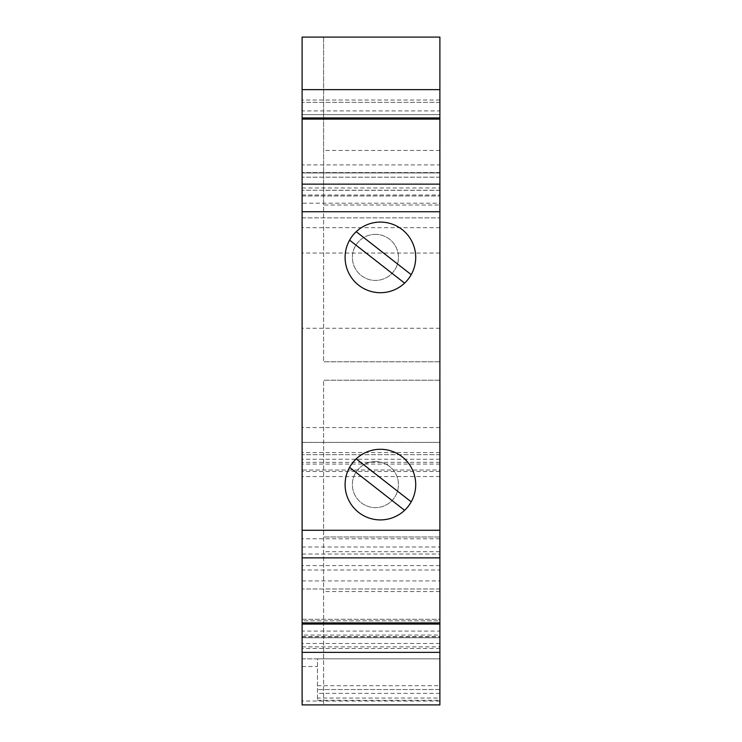 <?xml version="1.0" encoding="UTF-8"?>
<svg xmlns="http://www.w3.org/2000/svg" width="742" height="742" viewBox="0 0 742 742"><rect width="100%" height="100%" fill="white"/><g stroke="black" fill="none" stroke-linecap="round" stroke-linejoin="round"><path stroke-width="0.56" stroke-dasharray="3.71 2.78" d="M302.105 646.866L439.895 646.866L439.895 619.31L302.105 619.31L302.105 704.9L439.895 704.9L302.105 704.9L439.895 704.9L439.895 698.037L317.465 698.037L317.465 700.318L317.465 658.84L302.105 658.84L302.105 704.9L302.105 648.489L439.895 648.489L439.895 636.859L302.105 636.859L302.105 580.93L302.105 658.84L439.895 658.84L439.895 698.037M302.105 554.024L439.895 554.024L439.895 547.002L302.105 547.002L302.105 538.794L302.105 557.854L302.105 547.002M439.895 646.866L439.895 648.489M302.105 203.206L302.105 184.146L302.105 203.206L439.895 203.206L439.895 184.146L439.895 203.206M439.895 631.099L439.895 624.078L439.895 631.099L302.105 631.099L302.105 624.078L302.105 631.099M302.105 187.976L439.895 187.976M439.895 636.859L439.895 580.93L439.895 658.84L317.465 658.84L317.465 698.037M302.105 194.998L439.895 194.998M302.105 117.922L302.105 110.901L302.105 117.922M439.895 110.901L439.895 117.922L439.895 110.901L302.105 110.901M439.895 459.27L302.105 459.27L302.105 470.02L439.895 470.02L439.895 454.67L439.895 570.014L302.105 570.014L302.105 637.74L439.895 637.74L439.895 620.85L302.105 620.85L302.105 636.58L302.105 619.31L439.895 619.31L439.895 635.05L302.105 635.05M302.105 636.58L439.895 636.58L439.895 620.85L302.105 620.85L302.105 637.74L439.895 637.74L439.895 570.014M302.105 648.489L302.105 636.859M439.895 530.27L302.105 530.27M439.895 565.58L302.105 565.58L302.105 570.014M439.895 636.58L439.895 635.05M439.895 452.583L302.105 452.583L302.105 470.011L439.895 470.011L439.895 442.39L302.105 442.427L439.895 442.427M439.895 100.04L302.105 100.04L302.105 37.1L439.895 37.1L439.895 442.566M439.895 547.002L439.895 554.024M404.594 510.32A35.31 35.31 0 0 1 349.593 467.349L404.594 510.32A35.31 35.31 0 0 0 380.405 449.29A35.31 35.31 0 0 0 356.216 458.881L411.207 501.852M439.895 538.794L302.105 538.794M380.405 222.09A35.31 35.31 0 0 1 404.594 283.119A35.31 35.31 0 0 1 349.593 240.148A35.31 35.31 0 0 1 380.405 222.09M302.105 100.04L302.105 114.63L439.895 114.63L302.105 114.63L302.105 102.34L302.105 164.9L439.895 164.9M439.895 102.34L302.105 102.34L439.895 102.34M302.105 164.9L302.105 172.96L439.895 172.96L302.105 172.96L302.105 195.99L302.105 172.58L302.105 442.566M302.105 452.583L302.105 442.427M302.105 459.27L302.105 565.58M439.895 211.73L302.105 211.73M302.105 195.99L439.895 195.99L302.105 195.99M439.895 177.18L302.105 177.18L439.895 177.18M439.895 190.23L302.105 190.23L439.895 190.23M439.895 172.58L302.105 172.58L439.895 172.58M302.105 217.87L439.895 217.87L302.105 217.87M439.895 454.67L302.105 454.67L439.895 454.67M439.895 476.54L302.105 476.54M439.895 689.55L317.465 689.55L439.895 689.55M349.593 467.349A35.31 35.31 0 0 1 356.216 458.881M356.216 231.68L411.207 274.651M349.593 240.148L404.594 283.119M439.895 37.1L323.605 37.1L439.895 37.1M323.605 37.1L323.605 205.005L439.895 205.005L323.605 205.005L323.605 361.79L323.605 37.1M439.895 150.431L323.605 150.431M439.895 190.314L323.605 190.314M375.415 234.37A23.03 23.03 0 0 0 352.385 257.4A23.03 23.03 0 0 0 375.415 280.42A23.03 23.03 0 0 0 398.445 257.4A23.03 23.03 0 0 0 375.415 234.37A23.03 23.03 0 0 0 352.385 257.4A23.03 23.03 0 0 0 375.415 280.42A23.03 23.03 0 0 0 398.445 257.4A23.03 23.03 0 0 0 375.415 234.37M439.895 361.79L323.605 361.79L439.895 361.79M323.605 704.9L439.895 704.9L323.605 704.9L323.605 380.21L323.605 704.9M439.895 591.569L323.605 591.569M439.895 551.686L323.605 551.686M439.895 536.995L323.605 536.995L439.895 536.995M375.415 461.58A23.03 23.03 0 0 0 352.385 484.6A23.03 23.03 0 0 0 375.415 507.63A23.03 23.03 0 0 0 398.445 484.6A23.03 23.03 0 0 0 375.415 461.58A23.03 23.03 0 0 0 352.385 484.6A23.03 23.03 0 0 0 375.415 507.63A23.03 23.03 0 0 0 398.445 484.6A23.03 23.03 0 0 0 375.415 461.58M439.895 380.21L323.605 380.21L439.895 380.21M302.105 666.52L317.465 666.52M439.895 643.49L302.105 643.49M439.895 588.99L302.105 588.99L439.895 588.99M439.895 701.032L302.105 701.032M317.465 700.318L439.895 700.318M439.895 227.692L302.105 227.692M439.895 253.05L302.105 253.05M439.895 328.233L302.105 328.233M439.895 427.568L302.105 427.568M439.895 462.34L302.105 462.34M439.895 464.075L302.105 464.075M439.895 471.485L302.105 471.485M439.895 693.39L317.465 693.39M302.105 580.93L439.895 580.93M302.105 442.39L439.895 442.39M317.465 685.71L439.895 685.71"/><path stroke-width="1.11" d="M439.895 652.366L439.895 119.119L302.105 119.119L302.105 704.9L439.895 704.9L439.895 652.366L302.105 652.366M439.895 622.881L302.105 622.881M439.895 184.146L302.105 184.146M439.895 119.119L439.895 117.922L302.105 117.922L302.105 119.119M302.105 89.634L439.895 89.634L439.895 37.1L302.105 37.1L302.105 117.922M439.895 117.922L439.895 89.634M439.895 557.854L302.105 557.854M380.405 449.29A35.31 35.31 0 0 1 415.715 484.6A35.31 35.31 0 0 1 380.405 519.91A35.31 35.31 0 0 1 345.095 484.6A35.31 35.31 0 0 1 380.405 449.29M349.593 467.349L404.594 510.32M411.207 274.651L356.216 231.68M439.895 624.078L302.105 624.078M439.895 530.27L302.105 530.27M380.405 292.71A35.31 35.31 0 0 1 345.095 257.4A35.31 35.31 0 0 1 380.405 222.09A35.31 35.31 0 0 1 415.715 257.4A35.31 35.31 0 0 1 380.405 292.71M302.105 211.73L439.895 211.73M411.207 501.852L356.216 458.881M349.593 240.148L404.594 283.119"/></g></svg>
